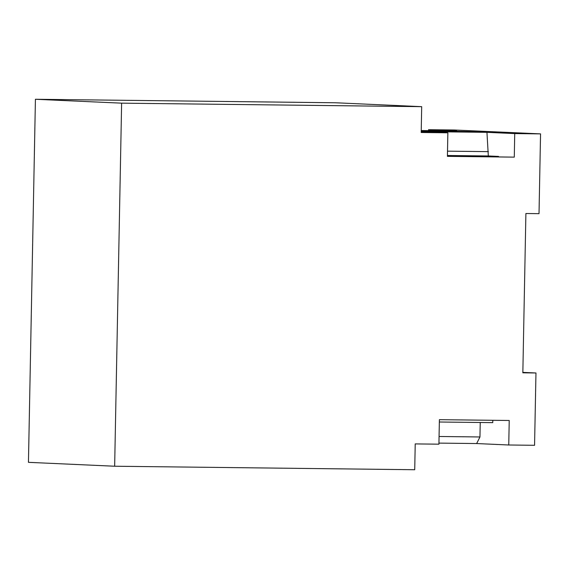 <?xml version="1.0" encoding="UTF-8"?>
<svg xmlns="http://www.w3.org/2000/svg" width="569" height="569" viewBox="0 0 569 569"><rect width="100%" height="100%" fill="white"/><g stroke="black" fill="none" stroke-linecap="round" stroke-linejoin="round"><path stroke-width="0.85" d="M421.693 106.666L121.624 103.16L35.42 99.269L335.497 102.769L421.693 106.666L421.195 132.492L447.86 132.805L421.216 131.603M447.86 132.805L447.412 156.354L514.284 157.136L514.732 133.587L540.55 133.886L539.021 213.66L525.898 213.51L522.84 372.816L535.962 372.972L534.568 445.299L508.75 444.994L476.644 443.55L438.941 443.109M121.624 103.16L114.653 466.231L414.723 469.731L415.221 443.905L438.919 444.183L439.389 419.673L509.227 420.484L508.75 444.994M421.216 131.567L486.95 132.335L488.316 155.963L498.565 156.425L498.579 156.873M486.95 132.335L514.732 133.587M447.412 156.276L514.284 157.136M489.297 156.276L447.426 155.522M497.427 156.375L447.419 155.792M488.316 155.963L447.426 155.486M498.565 156.425L447.419 155.828M447.511 151.162L488.401 151.638M428.514 130.621L428.535 129.696L456.317 130.948L421.238 130.536L471.004 131.61L421.224 131.034M428.535 129.696L454.346 129.995L540.55 133.886M421.224 131.069L472.256 131.667L486.495 132.314L421.216 131.546M456.772 130.97L456.879 131.446M472.256 131.667L472.362 132.143M35.42 99.269L28.45 462.334L114.653 466.231M476.644 443.55L479.959 436.964L439.069 436.487M479.959 436.964L480.236 422.483M439.346 422.006L492.768 422.632L492.818 420.299M522.847 372.382L535.962 372.972"/></g></svg>
